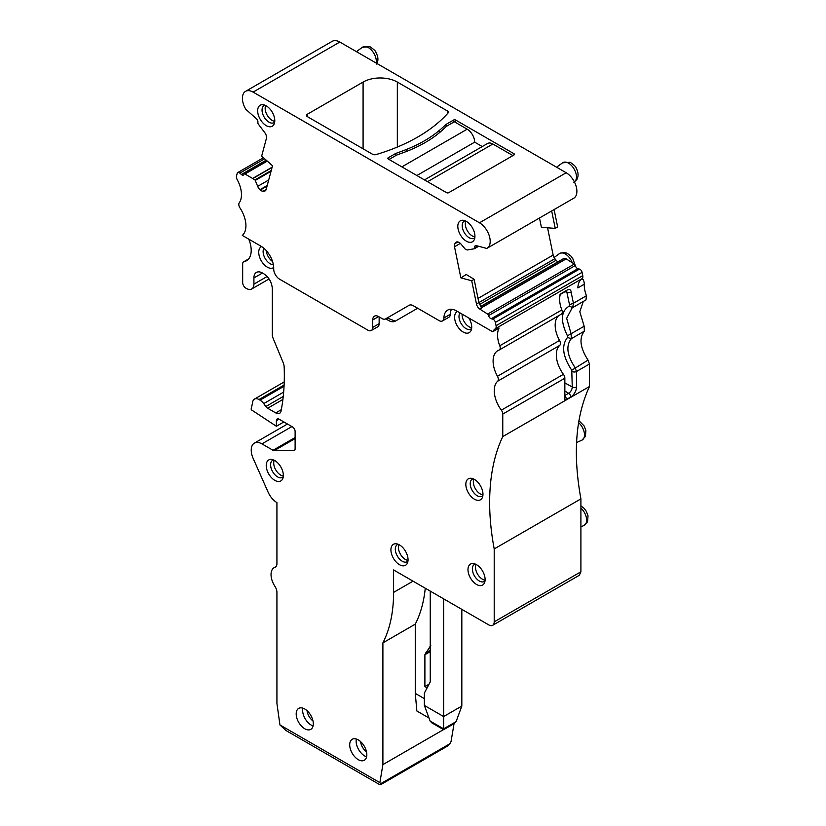 <?xml version="1.0" encoding="UTF-8"?>
<svg xmlns="http://www.w3.org/2000/svg" width="826" height="826" viewBox="0 0 826 826"><rect width="100%" height="100%" fill="white"/><g stroke="black" fill="none" stroke-linecap="round" stroke-linejoin="round"><path stroke-width="1.24" d="M416.872 175.525L474.671 142.155A10.593 6.112 60 0 0 467.175 129.186L454.331 121.763L446.845 126.089A230.082 132.831 0 0 0 443.18 129.403A125.635 72.533 0 0 1 402.272 153.016A230.082 132.831 0 0 0 396.532 155.133L389.046 159.459M482.27 146.543L474.671 142.155M424.471 179.913L487.567 143.487A10.593 6.112 60 0 1 492.864 144.013L512.936 155.598M474.919 236.856A9.84 5.679 60 0 1 467.34 230.743A9.84 5.679 60 0 1 465.833 221.12M474.847 237.599A9.84 5.679 60 0 1 474.072 238.218A9.84 5.679 60 0 1 464.986 233.717A9.84 5.679 60 0 1 463.045 222.318A9.84 5.679 60 0 1 464.233 221.172A9.84 5.679 60 0 1 465.162 220.81M473.887 240.376A12.111 6.99 -120 0 0 474.372 239.447A12.111 6.99 -120 0 0 472.431 227.8A12.111 6.99 -120 0 0 463.324 220.294A12.111 6.99 -120 0 0 458.864 222.225A12.111 6.99 -120 0 0 462.271 237.609A12.111 6.99 -120 0 0 473.887 240.376M573.44 198.385A15.136 8.735 -120 0 0 573.75 198.219A15.136 8.735 -120 0 0 576.073 186.087A15.136 8.735 -120 0 0 566.182 172.748L339.806 42.054A15.136 8.735 -120 0 0 332.238 41.3L245.539 91.356A15.136 8.735 60 0 0 245.859 109.362L256.339 118.665A3.025 1.745 60 0 1 257.877 122.485A3.025 1.745 60 0 1 257.857 122.568A1.518 0.878 60 0 0 258.332 124.106L264.836 132.738A5.297 3.056 60 0 1 266.406 138.396L261.656 156.114L272.518 165.747L266.158 189.484A5.297 3.056 60 0 1 265.187 190.868A5.297 3.056 60 0 1 264.413 191.105L265.776 190.31M244.011 174.265A1.518 0.878 60 0 1 244.259 173.945A1.518 0.878 60 0 1 244.961 173.987L255.028 179.872L257.681 186.356A5.297 3.056 60 0 0 259.963 189.691L260.324 190.011A5.297 3.056 60 0 0 263.164 191.219L264.413 191.105M244 174.255A3.025 1.745 60 0 1 243.98 174.338A3.025 1.745 60 0 1 243.453 175.05A3.025 1.745 60 0 1 241.378 174.493L266.22 160.151M371.308 330.514L377.73 326.807A6.814 3.934 -120 0 0 379.144 323.689L372.722 327.395A6.814 3.934 60 0 1 371.308 330.514A6.814 3.934 60 0 1 367.9 330.173L279.591 279.188A8.322 4.811 60 0 1 273.705 268.801A18.162 10.49 60 0 0 260.871 246.127L242.297 235.41A22.705 13.113 60 0 0 239.994 207.966A4.543 2.623 60 0 1 239.261 202.783A22.705 13.113 60 0 0 237.269 179.748A4.543 2.623 60 0 1 236.535 175.866L237.207 173.357A3.025 1.745 60 0 1 237.764 172.562A3.025 1.745 60 0 1 239.829 173.119L241.378 174.493M372.722 327.395L372.722 319.982A8.322 4.811 60 0 1 374.446 316.162A8.322 4.811 60 0 1 378.607 316.575L382.097 318.599A6.814 3.934 60 0 0 385.505 318.929L409.128 305.29A8.322 4.811 60 0 1 413.289 305.703L439.091 320.602A6.814 3.934 60 0 0 442.499 320.932A6.814 3.934 60 0 0 443.903 317.989A18.162 10.49 60 0 1 447.661 310.122A18.162 10.49 60 0 1 456.737 311.02L492.678 331.763A22.705 13.113 60 0 1 495.332 328.738A4.543 2.623 60 0 0 496.065 325.702L495.383 322.408A3.025 1.745 60 0 0 492.761 319.146L491.212 318.733A3.025 1.745 60 0 1 488.61 315.573A3.025 1.745 60 0 1 488.589 315.47A1.518 0.878 60 0 0 487.639 314.097L479.896 309.151A5.297 3.056 60 0 1 476.468 303.978L478.873 302.584L481.61 308.16L479.896 309.151M460.371 243.381L454.506 246.778L460.867 277.866L471.718 280.768L476.468 303.978M454.506 246.778A5.297 3.056 60 0 1 454.878 243.711L455.591 242.689A5.297 3.056 60 0 1 456.189 242.132A5.297 3.056 60 0 1 457.872 241.987L458.234 242.08A5.297 3.056 60 0 1 461.073 244.155L465.513 249.473L467.444 249.958L474.269 248.771A1.518 0.878 60 0 0 474.444 248.709A1.518 0.878 60 0 0 474.733 247.779A3.025 1.745 60 0 1 474.723 247.676A3.025 1.745 60 0 1 475.291 245.714A3.025 1.745 60 0 1 476.251 245.632L486.741 248.44A15.136 8.735 60 0 0 487.051 248.275A15.136 8.735 60 0 0 489.374 236.143A15.136 8.735 60 0 0 479.483 222.803L253.107 92.099A15.136 8.735 60 0 0 245.539 91.356M258.703 106.668A12.111 6.99 60 0 1 263.164 104.737A12.111 6.99 60 0 1 272.281 112.243A12.111 6.99 60 0 1 274.222 123.89A12.111 6.99 60 0 1 273.736 124.819A12.111 6.99 60 0 1 262.121 122.052A12.111 6.99 60 0 1 258.703 106.668M397.337 82.063L447.465 111.004A3.025 1.745 180 0 1 448.353 112.243A3.025 1.745 180 0 1 448.022 113.038A166.501 96.136 180 0 1 376.067 154.576A3.025 1.745 180 0 1 372.547 154.266L307.427 116.672A3.025 1.745 180 0 1 306.539 115.433A3.025 1.745 180 0 1 307.427 114.194L363.089 82.063A24.222 13.98 180 0 1 397.337 82.063L397.337 147.049M446.04 126.801L446.04 124.396L453.526 120.069A1.518 0.878 180 0 1 455.673 120.069L514.009 153.75A1.518 0.878 180 0 1 514.453 154.359A1.518 0.878 180 0 1 514.009 154.978L448.714 192.675A1.518 0.878 180 0 1 446.577 192.675L388.241 158.995A1.518 0.878 180 0 1 387.797 158.375A1.518 0.878 180 0 1 388.241 157.766L395.737 153.44L395.737 155.598M446.04 124.396A230.082 132.831 180 0 1 439.236 130.498A125.635 72.533 180 0 1 406.299 149.506A230.082 132.831 180 0 1 395.737 153.44M477.635 246.003L474.723 247.676M551.685 210.96L555.248 228.379L541.412 227.346L539.492 217.992M471.718 280.768L474.103 279.271L466.236 274.49L460.867 277.866M547.566 227.811L553.141 255.069A5.297 3.056 -120 0 0 554.886 258.703L478.873 302.584L474.103 279.271M488.61 315.573L575.309 265.518A1.518 0.878 -120 0 0 575.288 265.414A1.518 0.878 -120 0 0 574.328 264.041L566.037 258.775L481.238 307.737M575.309 265.518A3.025 1.745 -120 0 0 577.911 268.677L491.212 318.733M581.845 278.816L583.197 279.591A7.568 4.367 60 0 1 584.271 284.206L577.849 287.913A22.705 13.113 -120 0 1 582.031 278.682A4.543 2.623 -120 0 0 582.753 275.647L582.082 272.353A3.025 1.745 -120 0 0 579.46 269.09L577.911 268.677M492.678 331.763L499.1 328.056A22.705 13.113 -120 0 0 499.761 345.774A4.543 2.623 -120 0 1 499.265 349.987A4.543 2.623 -120 0 1 499.018 350.1A22.705 13.113 60 0 0 497.799 350.668A22.705 13.113 60 0 0 497.459 376.284A4.543 2.623 60 0 1 497.655 381.22A22.705 13.113 60 0 0 501.351 410.161A4.543 2.623 60 0 1 502.766 414.063L502.766 436.593L589.465 386.537L589.465 364.008L576.496 371.493L575.072 367.601C566.997 355.407 565.738 345.774 571.303 338.701L571.107 333.766L566.657 318.309L572.191 307.768M584.271 284.206A22.705 13.113 -120 0 0 586.46 295.718L585.964 299.931L572.945 307.448M566.615 290.804L566.946 292.6L571.189 292.58L573.44 303.235L572.697 307.561L569.238 306.116L569.496 304.67L573.44 303.235L586.46 295.718M571.189 292.58C571.034 289.368 569.413 288.677 566.326 290.525L560.379 294.118A22.705 13.113 -120 0 0 561.845 309.936L499.761 345.774M451.461 309.275A18.162 10.49 -120 0 0 450.325 314.283L443.903 317.989M442.499 320.932L448.921 317.225A6.814 3.934 -120 0 0 450.325 314.283M409.128 305.29L385.505 318.929L387.115 318.01L395.334 321.128L417.667 308.232M387.105 318.01A6.814 3.934 -120 0 0 387.115 318.01L385.505 318.929M379.144 323.689L379.144 316.885M265.001 105.253A9.84 5.679 -120 0 0 264.083 105.614A9.84 5.679 -120 0 0 262.895 106.761A9.84 5.679 -120 0 0 264.836 118.159A9.84 5.679 -120 0 0 273.922 122.661A9.84 5.679 -120 0 0 274.697 122.041M555.248 228.379L557.633 226.892L554.091 209.567M561.102 314.252A4.543 2.623 -120 0 0 561.339 314.138A4.543 2.623 -120 0 0 561.845 309.936M395.334 321.128A13.619 7.868 60 0 1 388.519 320.447L385.701 318.826L388.519 320.447M248.771 239.148A22.705 13.113 60 0 1 246.499 260.748A22.705 13.113 60 0 1 244.093 261.635A4.543 2.623 60 0 0 243.618 261.821A4.543 2.623 60 0 0 242.668 263.897L242.668 282.595A4.543 2.623 60 0 0 245.88 288.15L246.416 288.46A10.593 6.112 60 0 0 251.713 288.986L269.08 278.961M253.912 277.959L262.472 273.014A12.111 6.99 60 0 0 256.421 272.415A12.111 6.99 60 0 0 253.912 277.959L253.912 284.134A10.593 6.112 60 0 1 251.713 288.986M262.472 273.014L263.762 273.757C268.956 277.35 271.806 282.296 272.322 288.584L272.322 335.015A5.741 3.314 60 0 0 272.941 337.865L283.163 362.655A9.396 5.421 60 0 1 284.165 366.95A228.874 132.139 60 0 1 281.046 411.038A7.568 4.367 60 0 1 279.622 413.31A7.568 4.367 60 0 1 275.801 412.948L267.655 408.25A4.543 2.623 60 0 1 265.817 406.516L283.246 396.449M276.39 420.702L279.064 419.164A3.789 2.189 60 0 0 277.175 418.978A3.789 2.189 60 0 0 276.39 420.702L276.39 426.268L251.238 409.717L251.238 408.653A227.057 131.086 60 0 0 252.694 401.87A9.086 5.245 60 0 1 254.46 399.092A9.086 5.245 60 0 1 258.992 399.547L260.035 400.145A9.086 5.245 60 0 1 263.721 403.604L265.817 406.516M279.064 419.164L292.445 426.887A3.789 2.189 60 0 1 295.119 431.523L295.119 448.766A3.789 2.189 60 0 1 294.335 450.5A3.789 2.189 60 0 1 293.643 450.676L274.211 450.645A3.789 2.189 60 0 1 273.024 450.284L261.935 443.882L291.908 426.577M589.465 386.537C575.588 416.552 572.738 454.001 580.905 498.883L494.206 548.929L494.206 621.854A7.568 4.367 60 0 1 492.637 625.313A7.568 4.367 60 0 1 488.847 624.941L393.589 569.94L393.589 592.407A166.501 96.136 60 0 1 382.892 642.865L382.892 764.608L379.867 782.635L279.942 724.939L276.927 703.422L276.927 592.325A7.568 4.367 60 0 0 274.965 586.408A15.136 8.735 60 0 1 274.17 567.648A15.136 8.735 60 0 1 274.965 567.276A7.568 4.367 60 0 0 275.357 567.101A7.568 4.367 60 0 0 276.927 563.631L276.927 502.59A15.136 8.735 60 0 1 268.099 492.131L253.117 458.306A15.136 8.735 60 0 1 251.238 450.222L251.238 450.056A15.136 8.735 60 0 1 254.367 443.128A15.136 8.735 60 0 1 261.935 443.882M494.206 548.929A227.057 131.086 60 0 1 502.766 436.593M297.236 709.792A12.111 6.99 60 0 1 298.702 708.388A12.111 6.99 60 0 1 309.884 713.922A12.111 6.99 60 0 1 312.269 727.954A12.111 6.99 60 0 1 310.803 729.358A12.111 6.99 60 0 1 299.621 723.824A12.111 6.99 60 0 1 297.236 709.792M273.695 267.521A12.111 6.99 60 0 1 262.369 262.492A12.111 6.99 60 0 1 259.777 248.172A12.111 6.99 60 0 1 261.605 246.582M468.827 317.989A12.111 6.99 60 0 1 471.161 330.286A12.111 6.99 60 0 1 470.675 331.216A12.111 6.99 60 0 1 459.06 328.449A12.111 6.99 60 0 1 455.653 313.064A12.111 6.99 60 0 1 457.501 311.454M466.886 480.216A12.111 6.99 60 0 1 471.347 478.295A12.111 6.99 60 0 1 480.453 485.802A12.111 6.99 60 0 1 482.405 497.448A12.111 6.99 60 0 1 481.919 498.377A12.111 6.99 60 0 1 470.293 495.61A12.111 6.99 60 0 1 466.886 480.216M469.023 565.5A12.111 6.99 60 0 1 473.484 563.58A12.111 6.99 60 0 1 482.601 571.086A12.111 6.99 60 0 1 484.542 582.722A12.111 6.99 60 0 1 484.057 583.662A12.111 6.99 60 0 1 472.441 580.885A12.111 6.99 60 0 1 469.023 565.5M406.991 563.879A12.111 6.99 60 0 1 395.375 561.112A12.111 6.99 60 0 1 391.968 545.728A12.111 6.99 60 0 1 396.428 543.807A12.111 6.99 60 0 1 405.535 551.303A12.111 6.99 60 0 1 407.476 562.95A12.111 6.99 60 0 1 406.991 563.879M267.273 461.373A12.111 6.99 60 0 1 271.733 459.452A12.111 6.99 60 0 1 280.84 466.958A12.111 6.99 60 0 1 282.781 478.595A12.111 6.99 60 0 1 282.296 479.534A12.111 6.99 60 0 1 270.68 476.757A12.111 6.99 60 0 1 267.273 461.373M365.784 758.846A12.111 6.99 60 0 1 364.328 760.261A12.111 6.99 60 0 1 353.136 754.727A12.111 6.99 60 0 1 350.761 740.695A12.111 6.99 60 0 1 352.217 739.28A12.111 6.99 60 0 1 363.399 744.825A12.111 6.99 60 0 1 365.784 758.846M589.465 364.008L588.04 360.105C580.131 347.829 578.892 338.185 584.343 331.164L584.158 326.229L579.811 311.774L583.29 301.469M580.905 498.883L580.905 571.798L579.336 575.268L492.637 625.313M558.675 315.677A22.705 13.113 -120 0 0 559.543 340.446L497.459 376.284M564.85 396.129A3.025 1.745 60 0 1 566.45 399.443A8.146 4.708 -60 0 1 564.85 400.114L564.85 378.215A4.543 2.623 -120 0 0 563.425 374.323A22.705 13.113 -120 0 1 559.729 345.382A4.543 2.623 -120 0 0 559.543 340.446M274.769 121.298A9.84 5.679 60 0 1 267.19 115.186A9.84 5.679 60 0 1 265.683 105.563M480.453 306.601L564.024 258.321L566.037 258.775M554.886 258.703L556.125 260.252A5.297 3.056 -120 0 0 557.911 261.852M425.256 588.226A166.501 96.136 -120 0 1 415.261 624.167L382.892 642.865M382.892 764.608L443.5 729.616M415.261 624.167L415.261 693.386L416.872 711L428.983 717.99M379.867 782.635L380.518 783.802C381.106 784.907 380.559 785.03 378.886 784.163L285.868 730.452L279.942 724.939M454.042 723.679L451.048 741.542L449.819 743.792L380.518 783.802L380.621 784.7M276.39 426.268L283.886 421.941M302.832 708.13A12.111 6.99 -120 0 0 313.095 725.909M263.928 248.327A9.84 5.679 -120 0 0 265.156 258.486A9.84 5.679 -120 0 0 273.344 264.63M460.02 312.909A9.84 5.679 -120 0 0 459.834 313.157A9.84 5.679 -120 0 0 461.775 324.556A9.84 5.679 -120 0 0 470.861 329.058A9.84 5.679 -120 0 0 471.636 328.438M473.184 478.812A9.84 5.679 -120 0 0 472.265 479.173A9.84 5.679 -120 0 0 471.078 480.319A9.84 5.679 -120 0 0 473.009 491.718A9.84 5.679 -120 0 0 482.105 496.219A9.84 5.679 -120 0 0 482.88 495.6M475.332 564.086A9.84 5.679 -120 0 0 474.403 564.447A9.84 5.679 -120 0 0 473.215 565.593A9.84 5.679 -120 0 0 475.156 576.992A9.84 5.679 -120 0 0 484.243 581.494A9.84 5.679 -120 0 0 485.017 580.874M398.266 544.313A9.84 5.679 -120 0 0 397.337 544.675A9.84 5.679 -120 0 0 396.15 545.821A9.84 5.679 -120 0 0 398.091 557.22A9.84 5.679 -120 0 0 407.177 561.721A9.84 5.679 -120 0 0 407.951 561.102M273.571 459.968A9.84 5.679 -120 0 0 272.642 460.33A9.84 5.679 -120 0 0 271.455 461.476A9.84 5.679 -120 0 0 273.396 472.875A9.84 5.679 -120 0 0 282.482 477.366A9.84 5.679 -120 0 0 283.256 476.747M356.347 739.033A12.111 6.99 -120 0 0 366.61 756.812M429.035 684.196L424.894 686.582L427.104 687.862M424.894 686.582L424.894 654.719L430.79 645.354M415.261 693.386L424.368 698.631M447.847 745.888L449.819 743.792M307.065 710.69A9.84 5.679 -120 0 0 313.002 720.964M272.528 261.481A9.84 5.679 60 0 1 266.251 250.608M471.708 327.695A9.84 5.679 60 0 1 462.116 314.117M482.952 494.857A9.84 5.679 60 0 1 475.373 488.744A9.84 5.679 60 0 1 473.856 479.121M485.089 580.141A9.84 5.679 60 0 1 477.511 574.018A9.84 5.679 60 0 1 476.003 564.395M408.023 560.369A9.84 5.679 60 0 1 400.445 554.246A9.84 5.679 60 0 1 398.937 544.623M283.328 476.013A9.84 5.679 60 0 1 275.75 469.891A9.84 5.679 60 0 1 274.242 460.268M360.58 741.583A9.84 5.679 -120 0 0 366.517 751.866M564.85 382.882L572.253 387.012L571.768 370.224L588.04 360.105M430.253 591.106L430.253 681.894L424.368 693.076L424.368 705.435L430.109 721.036L443.634 728.842L443.634 598.829M461.827 609.34L461.827 706.054L456.086 721.656L454.341 723.504L443.634 729.688L431.853 722.884L430.109 721.036M461.827 706.054L443.634 716.555L424.368 705.435M401.89 166.873L467.175 129.186M427.579 181.71L492.864 144.013M339.806 42.054L253.107 92.099M566.182 172.748L479.483 222.803M456.964 241.894L455.591 242.689M457.862 241.977L454.878 243.711M553.141 255.069L478.027 298.434M574.328 264.041L487.639 314.097M566.202 258.858L481.331 307.85M579.46 269.09L492.761 319.146M582.082 272.353L495.383 322.408M582.753 275.647L496.065 325.702M582.031 278.682L495.332 328.738M378.607 316.575L372.722 319.982M239.829 173.119L264.661 158.778M244.961 173.987L267.283 161.101M253.086 178.189L272.126 167.203M253.262 178.302L272.064 167.451M255.028 179.872L271.238 170.517M255.358 180.357L271.031 171.302M257.681 186.356L268.698 179.996M259.963 189.691L267.221 185.489M260.324 190.011L267.056 186.118M263.164 191.219L266.158 189.495M363.089 82.063L363.089 148.804M307.427 114.194L307.427 116.672M447.465 111.004L447.465 113.658M453.526 122.227L453.526 120.069M439.236 130.498L439.236 132.862M406.299 149.506L406.299 151.519M388.241 158.995L388.241 157.766M514.009 153.75L514.009 154.978M455.673 122.537L455.673 120.069M565.139 291.588L566.946 292.6L569.496 304.67M565.81 291.196L561.525 293.674A3.025 1.745 -120 0 0 561.525 293.674L561.525 293.674A3.025 1.745 -120 0 0 562.041 292.993M564.261 258.301L480.495 306.673M556.125 260.252L479.452 304.526M559.729 345.382L497.655 381.22M563.425 374.323L501.351 410.161M564.85 378.215L502.766 414.063M572.253 371.514A3.025 1.745 180 0 0 576.496 371.493L576.496 386.991A8.146 4.708 -60 0 1 570.735 396.976L566.45 399.443M494.206 621.854L580.905 571.798M393.589 592.407L413.041 581.174M275.719 566.842L274.965 567.276M273.024 450.284L295.119 437.522M274.211 450.645L295.119 438.575M293.643 450.676L294.841 449.984M258.992 399.547L284.113 385.04M260.035 400.145L284.051 386.269M263.721 403.604L283.659 392.092M267.655 408.25L282.895 399.454M281.305 409.655L275.801 412.948M253.912 284.134L267.139 276.504M248.471 259.116L244.093 261.635M584.158 326.229L567.441 335.81L567.514 337.462C561.226 345.475 562.64 356.398 571.768 370.224M584.343 331.164L571.303 338.701L567.514 337.462M569.238 306.116C560.854 311.092 560.255 320.984 567.441 335.81M564.85 395.478L568.629 393.29A3.025 1.745 60 0 1 570.735 396.976M564.85 391.028L568.629 393.29A5.121 2.953 -60 0 0 572.253 387.012A3.025 1.745 -0 0 0 576.496 386.991M556.579 167.203L562.578 162.825A11.223 6.484 60 0 1 573.079 167.451A11.223 6.484 60 0 1 575.495 180.739A11.223 6.484 60 0 1 574.38 181.885M356.429 51.646L362.428 47.268A11.223 6.484 60 0 1 371.896 50.582A11.223 6.484 60 0 1 376.16 63.034M430.253 651.631L424.894 654.719M430.253 650.268L425.328 653.108M456.086 721.656L443.634 728.842M580.905 508.073A11.223 6.484 60 0 1 585.655 524.014A11.223 6.484 60 0 1 583.951 525.501L580.905 526.854M578.603 422.654A11.223 6.484 60 0 1 583.517 438.74A11.223 6.484 60 0 1 581.803 440.227L576.569 442.54M554.081 257.526L559.367 253.665A11.223 6.484 60 0 1 572.253 262.709M573.75 198.219L487.051 248.275M478.667 246.272L474.444 248.709M237.764 172.562L263.473 157.725M244.259 173.945L266.974 160.833M561.339 314.138L499.265 349.987M561.525 293.674L559.925 294.81M564.024 258.321L480.443 306.58M275.946 566.626L274.17 567.648M254.367 443.128L287.479 424.017M254.46 399.092L284.237 381.901M248.636 258.92L243.618 261.821M447.94 745.837L380.662 784.679M572.387 307.706L571.458 308.139M562.578 162.825L570.147 162.278C574.235 165.117 576.218 167.017 576.104 167.988C578.479 172.335 578.696 176.217 576.765 179.655L573.781 182.226M376.615 64.098C378.545 60.659 378.329 56.777 375.954 52.43C376.067 51.46 374.085 49.56 369.996 46.721L362.428 47.268M583.951 525.501L587.554 521.784L588.029 515.889L586.274 511.273L584.137 508.372L580.905 505.853M581.803 440.227L585.407 436.51L585.882 430.614L584.137 425.989L578.933 420.661M574.803 264.465L572.893 258.827L570.756 255.926L566.935 253.128L563.435 252.343L559.367 253.665"/></g></svg>
